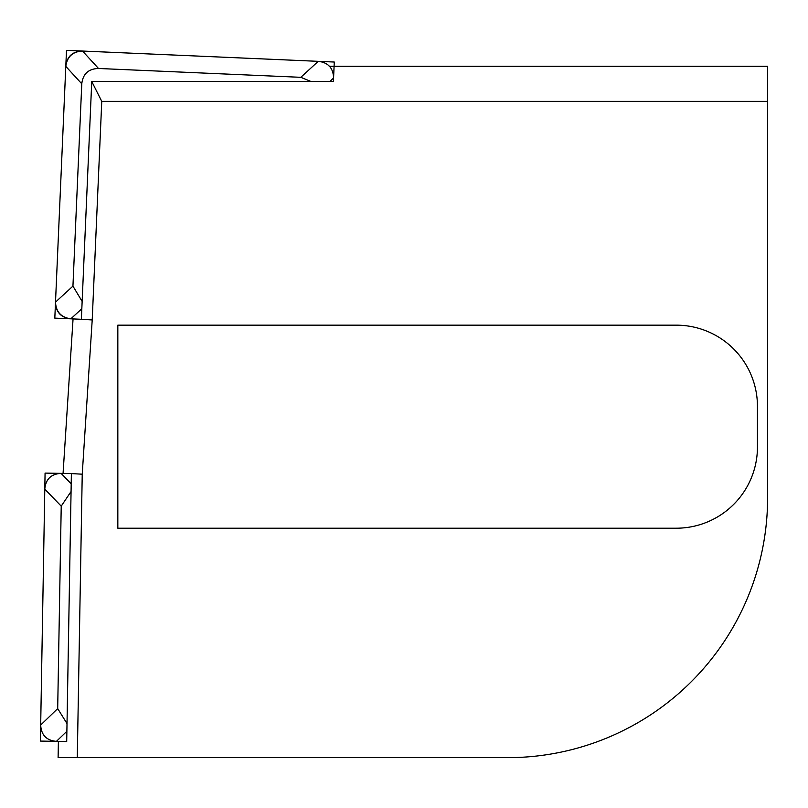 <?xml version="1.0" encoding="UTF-8"?>
<svg xmlns="http://www.w3.org/2000/svg" width="808" height="808" viewBox="0 0 808 808"><rect width="100%" height="100%" fill="white"/><g stroke="black" fill="none" stroke-linecap="round" stroke-linejoin="round"><path stroke-width="1.21" d="M676.225 325.159L117.837 325.159L117.837 528.21L676.225 528.21A81.224 81.224 0 0 0 757.45 446.986L757.45 406.374A81.224 81.224 0 0 0 676.225 325.159M81.366 319.281L70.841 318.817C61.115 317.463 56.005 311.888 55.51 302.091L65.802 66.377C67.155 56.651 72.73 51.54 82.527 51.045L318.241 61.337L82.527 51.045C72.528 51.328 66.953 56.439 65.802 66.377L55.51 302.091C55.792 312.09 60.903 317.665 70.841 318.817L54.813 318.12L66.498 50.349L334.27 62.034L334.088 66.266L767.6 66.266L767.6 101.384L101.758 101.384L92.213 319.948L82.234 474.195L77.285 757.651L58.105 757.651L58.388 741.39L66.7 741.542L71.377 473.589L82.234 474.195M767.6 497.748L767.6 101.384L767.6 497.748A259.903 259.903 0 0 1 507.697 757.651L77.285 757.651M58.105 757.651L58.388 741.39L40.4 741.077L45.076 473.094L63.064 473.407L73.063 318.918L81.366 319.291L91.748 81.487L333.421 81.487L334.088 66.266M101.758 101.384L91.748 81.487M81.366 319.291L92.213 319.948M71.064 491.506L61.226 506.151L44.794 489.133L40.683 725.039C41.228 735.028 46.48 740.471 56.439 741.36C46.48 740.471 41.228 735.028 40.683 725.039L44.794 489.133C45.692 479.174 51.136 473.922 61.115 473.377L71.377 473.589M310.979 81.487L300.808 77.316L98.505 68.478C88.506 68.771 82.931 73.882 81.78 83.81L72.942 286.113L82.153 301.455M318.241 61.337C328.179 62.489 333.29 68.064 333.573 78.063C333.29 68.064 328.179 62.489 318.241 61.337L300.808 77.316M40.683 725.039L57.691 708.606L67.013 723.584M57.691 708.606L61.226 506.151M73.063 318.918L63.064 473.407L61.115 473.377C51.136 473.922 45.692 479.174 44.794 489.133M329.179 66.266L767.6 66.266M98.505 68.478L82.527 51.045M81.78 83.81L65.802 66.377M55.51 302.091L72.942 286.113M70.841 318.817L81.83 308.747M329.846 81.487L333.573 78.063M56.439 741.36L66.872 731.28M71.195 483.81L61.115 473.377"/></g></svg>
